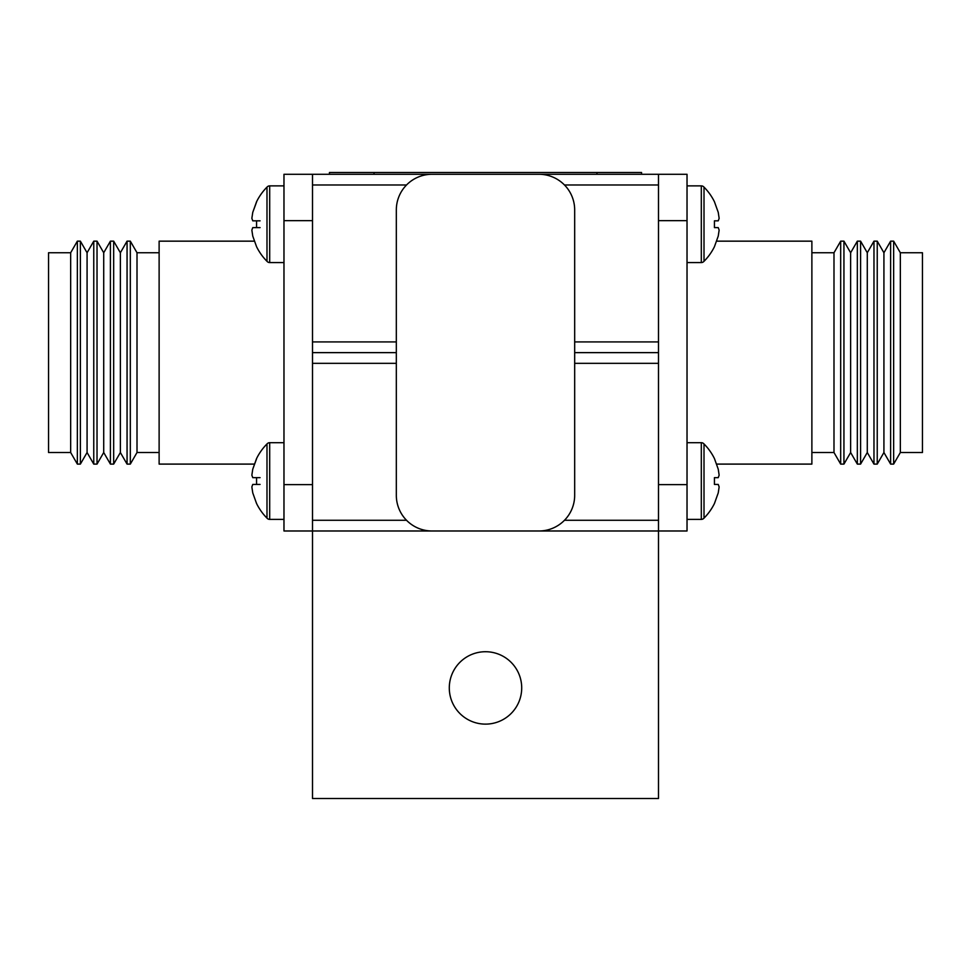 <?xml version="1.0" encoding="UTF-8"?>
<svg xmlns="http://www.w3.org/2000/svg" width="971" height="971" viewBox="0 0 971 971"><rect width="100%" height="100%" fill="white"/><g stroke="black" fill="none" stroke-linecap="round" stroke-linejoin="round"><path stroke-width="1.46" d="M564.479 520.274L658.496 520.274L658.496 530.979L312.504 530.979L312.504 352.631L396.326 352.631L312.504 352.631L312.504 341.926L396.326 341.926M658.496 520.274L658.496 363.336L574.674 363.336M312.504 220.66L283.969 220.66L283.969 174.282L658.496 174.282L658.496 352.631L574.674 352.631L658.496 352.631L658.496 363.336M714.438 246.695L718.237 236.099L719.147 230.091L718.237 227.615L719.147 230.091L718.237 236.099L714.438 246.695A55.347 55.347 0 0 1 704.011 261.308A3.568 3.568 0 0 1 701.305 262.571L687.031 262.571M718.237 227.615L714.438 227.615L714.438 220.83L714.438 227.615L718.237 227.615L719.147 230.091L718.237 236.099M718.237 220.83L719.147 218.354L718.237 212.346L719.147 218.354L718.237 220.83L714.438 220.83L718.237 220.83L719.147 218.354L718.237 212.346L714.438 201.75A55.347 55.347 0 0 0 704.011 187.136L704.011 261.308M687.031 185.874L701.305 185.874A3.568 3.568 0 0 1 704.011 187.136M283.969 262.571L269.695 262.571A3.568 3.568 0 0 1 266.989 261.308A55.347 55.347 0 0 1 256.562 246.695L252.763 236.099L251.853 230.091L252.763 227.615L256.562 227.615L256.562 220.83L252.763 220.83L251.853 218.354L252.763 212.346L256.562 201.75A55.347 55.347 0 0 1 266.989 187.136A55.347 55.347 0 0 0 256.562 201.75M266.989 261.308L266.989 187.136A3.568 3.568 0 0 1 269.695 185.874A3.568 3.568 0 0 0 266.989 187.136M283.969 185.874L269.695 185.874L269.695 262.571M256.562 202.004L252.763 212.346L251.853 218.354L252.763 220.83L260.07 220.83M256.562 220.83L256.562 227.615M260.07 227.615L252.763 227.615L251.853 230.091L252.763 236.099M87.074 452.51L87.074 252.751L93.762 241.16L93.762 464.102L87.074 452.51L80.375 464.102L80.375 241.16L77.352 241.16L77.352 464.102L70.665 452.51L70.665 252.751L77.352 241.16M103.715 452.51L110.415 464.102L110.415 241.16L103.715 252.751L103.715 452.51L97.027 464.102L97.027 241.16L93.762 241.16M120.368 452.51L127.055 464.102L127.055 241.16L120.368 252.751L120.368 452.51L113.668 464.102L113.668 241.16L110.415 241.16M159.123 452.51L137.008 452.51L130.32 464.102L130.32 241.16L127.055 241.16M137.008 452.51L137.008 252.751L130.32 241.16M254.329 464.102L159.123 464.102L159.123 241.16L254.329 241.16M70.665 452.51L48.55 452.51L48.55 252.751L70.665 252.751M283.969 220.66L283.969 484.614L312.504 484.614M658.496 484.614L687.031 484.614L687.031 530.979L658.496 530.979L658.496 798.502L312.504 798.502L312.504 530.979L283.969 530.979L283.969 484.614M658.496 174.282L687.031 174.282L687.031 220.66L658.496 220.66M687.031 484.614L687.031 220.66M716.671 241.16L811.877 241.16L811.877 464.102L716.671 464.102M811.877 252.751L833.992 252.751L833.992 452.51L840.68 464.102L843.945 464.102L843.945 241.16L840.68 241.16L840.68 464.102M843.945 241.16L850.632 252.751L850.632 452.51L843.945 464.102M857.332 352.631L857.332 464.102L860.585 464.102L860.585 241.16L857.332 241.16L857.332 352.631M860.585 241.16L867.285 252.751L867.285 452.51L860.585 464.102M873.973 352.631L873.973 464.102L877.238 464.102L877.238 241.16L873.973 241.16L873.973 352.631M877.238 241.16L883.926 252.751L883.926 452.51L877.238 464.102M890.625 352.631L890.625 464.102L893.648 464.102L893.648 241.16L890.625 241.16L890.625 352.631M893.648 241.16L900.335 252.751L900.335 452.51L893.648 464.102M900.335 252.751L922.45 252.751L922.45 452.51L900.335 452.51M329.448 174.282L329.448 172.498L641.552 172.498L641.552 174.282M714.438 503.512L718.237 492.916L719.147 486.92L718.237 484.432L719.147 486.92L718.237 492.916L714.438 503.512A55.347 55.347 0 0 1 704.011 518.126A3.568 3.568 0 0 1 701.305 519.388A3.568 3.568 0 0 0 704.011 518.126L704.011 443.953A55.347 55.347 0 0 1 714.438 458.567L718.237 469.163L719.147 475.171L718.237 469.163L719.147 475.171L718.237 477.647L719.147 475.171L718.237 477.647L714.438 477.647L714.438 484.432L714.438 477.647L718.237 477.647M687.031 442.691L701.305 442.691A3.568 3.568 0 0 1 704.011 443.953M687.031 519.388L701.305 519.388L701.305 442.691M718.237 484.432L714.438 484.432L718.237 484.432L719.147 486.92L718.237 492.916M256.562 503.512L252.763 492.916L251.853 486.92L252.763 484.432L256.562 484.432L256.562 477.647L252.763 477.647L251.853 475.171L252.763 469.163L256.562 458.567A55.347 55.347 0 0 1 266.989 443.953L266.989 518.126A55.347 55.347 0 0 1 256.562 503.512L256.562 503.257M283.969 442.691L269.695 442.691A3.568 3.568 0 0 0 266.989 443.953M283.969 519.388L269.695 519.388A3.568 3.568 0 0 1 266.989 518.126M256.562 458.822L252.763 469.163L251.853 475.171L252.763 477.647L260.07 477.647M256.562 477.647L256.562 484.432M260.07 484.432L252.763 484.432L251.853 486.92L252.763 492.916M251.853 218.354L252.763 220.83M539.002 530.979A35.672 35.672 0 0 0 574.674 495.307L574.674 209.954A35.672 35.672 0 0 0 539.002 174.282L431.998 174.282A35.672 35.672 0 0 0 396.326 209.954L396.326 495.307A35.672 35.672 0 0 0 431.998 530.979L539.002 530.979M449.294 687.929A36.206 36.206 0 0 1 485.5 651.723A36.206 36.206 0 0 1 521.706 687.929A36.206 36.206 0 0 1 485.5 724.123A36.206 36.206 0 0 1 449.294 687.929M406.521 184.988L312.504 184.988L312.504 341.926M312.504 184.988L312.504 174.282M312.504 520.274L406.521 520.274M396.326 363.336L312.504 363.336M701.305 185.874L701.305 262.571M374.029 172.498L374.029 174.282M596.971 172.498L596.971 174.282M269.695 519.388L269.695 442.691M658.496 184.988L564.479 184.988M574.674 341.926L658.496 341.926M97.027 464.102L93.762 464.102M113.668 464.102L110.415 464.102M130.32 464.102L127.055 464.102M80.375 464.102L77.352 464.102M159.123 252.751L137.008 252.751M120.368 252.751L113.668 241.16M103.715 252.751L97.027 241.16M87.074 252.751L80.375 241.16M811.877 452.51L833.992 452.51M850.632 452.51L857.332 464.102M867.285 452.51L873.973 464.102M883.926 452.51L890.625 464.102M833.992 252.751L840.68 241.16M850.632 252.751L857.332 241.16M867.285 252.751L873.973 241.16M883.926 252.751L890.625 241.16"/></g></svg>
